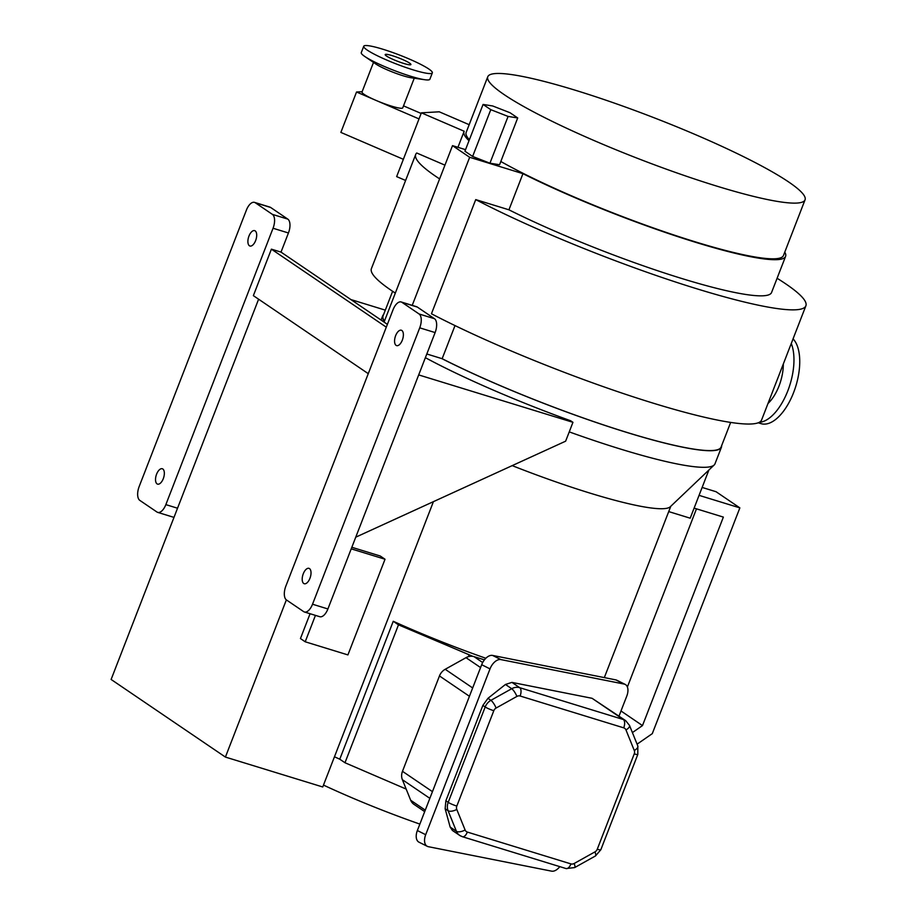 <?xml version="1.0" encoding="UTF-8"?>
<svg xmlns="http://www.w3.org/2000/svg" width="917" height="917" viewBox="0 0 917 917"><rect width="100%" height="100%" fill="white"/><g stroke="black" fill="none" stroke-linecap="round" stroke-linejoin="round"><path stroke-width="1.38" d="M484.428 659.85L474.02 656.641L482.686 662.533M480.577 667.565L466.008 657.672L445.203 669.284L472.668 687.945M469.435 696.29L439.461 675.944L402.471 771.312L432.446 791.658M429.844 798.34L402.38 779.691L410.701 800.266L425.27 810.158M424.686 811.637L413.957 804.347A11.497 9.949 -55.8 0 1 410.701 800.266M402.38 779.691A11.497 9.949 -55.8 0 1 402.471 771.312M439.461 675.944A11.497 9.949 -55.8 0 1 445.203 669.284M466.008 657.672A11.497 9.949 -55.8 0 1 474.02 656.641M492.567 655.426L615.823 679.887A11.497 6.74 -63.4 0 1 616.843 680.242L625.176 684.403A11.497 6.74 116.6 0 0 624.145 684.059L500.9 659.598A11.497 6.74 116.6 0 0 490.01 668.883L481.677 664.71A11.497 6.74 -63.4 0 1 492.567 655.426L500.9 659.598M417.361 830.538L425.694 834.711A11.497 6.74 116.6 0 0 427.311 846.334L418.977 842.173A11.497 6.74 -63.4 0 1 417.361 830.538L481.677 664.71M618.998 716.12L626.792 696.037A11.497 6.74 116.6 0 0 625.176 684.403M425.694 834.711L490.01 668.883M427.311 846.334A11.497 6.74 116.6 0 0 428.331 846.689L551.576 871.15A11.497 6.74 116.6 0 0 559.794 866.634M625.956 729.921A4.596 3.977 124.2 0 0 623.72 727.846L520.111 696.003A4.596 3.977 124.2 0 0 516.913 696.416L496.108 708.039A4.596 3.977 124.2 0 0 493.805 710.698L456.815 806.066A4.596 3.977 124.2 0 0 456.781 809.413L465.102 829.988A4.596 3.977 124.2 0 0 467.338 832.074L570.947 863.906A4.596 3.977 124.2 0 0 574.145 863.505L594.95 851.882A4.596 3.977 124.2 0 0 597.254 849.222L634.243 753.854A4.596 3.977 124.2 0 0 634.277 750.496L625.956 729.921A6.9 2.992 158 0 0 629.498 725.404L637.819 745.968L637.819 754.404L600.818 849.772L595.465 855.962L574.65 867.585L566.064 868.559L462.455 836.728A6.9 3.336 -72.9 0 1 462.008 836.51A11.497 9.949 -55.8 0 1 459.669 835.387L452.436 830.481L450.155 827.054L445.135 808.725L445.868 800.782L482.858 705.402L487.959 698.318L505.462 684.46L511.938 682.397L592.084 698.307L625.669 720.647A11.497 9.949 -55.8 0 0 623.342 719.524L592.084 698.307M392.327 55.685A13.801 1.777 21.2 0 0 385.186 54.573A13.801 1.777 21.2 0 0 403.755 63.445A13.801 1.777 21.2 0 0 410.908 64.545A13.801 1.777 21.2 0 0 392.327 55.685M432.343 72.867L429.878 79.24A36.795 4.734 -158.8 0 1 424.743 79.722A36.795 4.734 -158.8 0 1 410.805 76.283A36.795 4.734 -158.8 0 1 364.737 56.441A36.795 4.734 -158.8 0 1 361.264 52.636L363.74 46.251A36.795 4.734 21.2 0 0 413.28 69.91A36.795 4.734 21.2 0 0 432.343 72.867A36.795 4.734 21.2 0 0 382.802 49.209A36.795 4.734 21.2 0 0 363.74 46.251M364.737 56.441L375.832 64.007A21.848 2.808 21.2 0 0 403.182 75.79A21.848 2.808 21.2 0 0 411.458 77.819L424.743 79.722M759.242 422.336A45.988 22.249 -72.9 0 0 787.279 392.189A45.988 22.249 -72.9 0 0 791.268 343.497M793.056 338.866A45.988 22.249 107.1 0 1 793.881 391.857A45.988 22.249 107.1 0 1 761.03 423.643L758.221 422.783M716.888 186.151A170.161 21.916 21.2 0 0 805.057 199.826A170.161 21.916 21.2 0 0 575.933 90.439A170.161 21.916 21.2 0 0 487.764 76.753A170.161 21.916 21.2 0 0 716.888 186.151M500.82 161.495A170.161 21.916 21.2 0 0 695.292 241.847A170.161 21.916 21.2 0 0 783.45 255.534L805.057 199.826M465.538 149.654L452.517 145.643L469.664 157.288L522.954 173.668A172.465 22.214 21.2 0 0 696.244 242.501A172.465 22.214 21.2 0 0 785.594 256.359A172.465 22.214 21.2 0 0 784.757 252.152M777.1 278.275A209.259 26.948 21.2 0 1 805.883 305.808A209.259 26.948 21.2 0 1 697.459 288.981A209.259 26.948 21.2 0 1 475.728 199.608L508.935 209.81A172.465 22.214 21.2 0 0 682.225 278.642A172.465 22.214 21.2 0 0 771.575 292.5L785.594 256.359M730.666 422.416L721.094 447.072A181.291 23.349 -158.8 0 1 627.159 432.492A181.291 23.349 -158.8 0 1 442.154 358.707L455.004 325.581M475.728 199.608L431.448 313.774A209.259 26.948 21.2 0 0 653.179 403.159A209.259 26.948 21.2 0 0 761.603 419.975L805.883 305.808M444.951 165.152L416.731 153.001A209.259 26.948 21.2 0 0 415.699 154.469L371.408 268.635A209.259 26.948 21.2 0 0 395.33 293.085M415.699 154.469A209.259 26.948 21.2 0 0 439.61 178.907M783.313 363.992A32.198 15.578 107.1 0 1 767.999 403.48M373.506 62.425L362.009 92.055A21.848 2.808 21.2 0 0 375.855 100.331A21.848 2.808 21.2 0 0 391.421 106.097A21.848 2.808 21.2 0 0 402.746 107.851L414.243 78.22M403.354 159.306L340.86 132.403L356.53 92.009L362.146 91.689M356.53 92.009L419.023 118.912M403.514 105.868L421.144 113.456M469.172 124.689L439.243 111.805L421.384 112.825L464.197 131.257A172.465 22.214 21.2 0 0 464.013 131.624A172.465 22.214 21.2 0 0 469.011 140.702M405.612 180.466L396.648 176.614L421.384 112.825M487.764 76.753L466.157 132.461A170.161 21.916 21.2 0 0 469.401 139.716M472.633 156.452L489.942 163.203L499.559 164.728L517.704 117.949L510.001 112.722L492.693 105.971L483.076 104.446L490.778 109.673L472.633 156.452L464.93 151.213L483.076 104.446M384.441 321.156A181.291 23.349 -158.8 0 1 383.054 315.952L392.614 291.297M426.806 353.985L442.154 358.707M522.954 173.668L508.935 209.81M412.226 305.361L469.664 157.288M384.074 322.085L452.517 145.643M490.778 109.673L508.087 116.425L489.942 163.203M508.087 116.425L517.704 117.949M441.822 358.604A181.658 23.395 21.2 0 0 627.32 432.595A181.658 23.395 21.2 0 0 721.438 447.198L715.008 463.784A181.658 23.395 -158.8 0 1 714.183 464.988L670.293 506.746A155.787 20.071 -158.8 0 1 590.273 493.197A155.787 20.071 -158.8 0 1 512.19 465.63M485.838 658.268A155.787 20.071 -158.8 0 1 393.255 621.279L339.76 759.196A155.787 20.071 -158.8 0 1 334.464 756.777M396.087 345.365A8.047 3.897 107.1 0 1 395.433 336.218A8.047 3.897 107.1 0 1 401.337 330.223A8.047 3.897 107.1 0 1 401.852 330.475A8.047 3.897 107.1 0 1 402.506 339.634A8.047 3.897 107.1 0 1 396.603 345.617A8.047 3.897 107.1 0 1 396.087 345.365M303.722 583.476A8.047 3.897 107.1 0 1 303.068 574.329A8.047 3.897 107.1 0 1 308.972 568.345A8.047 3.897 107.1 0 1 309.499 568.597A8.047 3.897 107.1 0 1 310.152 577.744A8.047 3.897 107.1 0 1 304.249 583.728A8.047 3.897 107.1 0 1 303.722 583.476M157.048 483.878A8.047 3.897 107.1 0 1 156.394 474.731A8.047 3.897 107.1 0 1 162.298 468.747A8.047 3.897 107.1 0 1 162.825 469A8.047 3.897 107.1 0 1 163.478 478.147A8.047 3.897 107.1 0 1 157.575 484.13A8.047 3.897 107.1 0 1 157.048 483.878M249.413 245.767A8.047 3.897 107.1 0 1 248.759 236.62A8.047 3.897 107.1 0 1 254.662 230.637A8.047 3.897 107.1 0 1 255.178 230.889A8.047 3.897 107.1 0 1 255.832 240.036A8.047 3.897 107.1 0 1 249.928 246.02A8.047 3.897 107.1 0 1 249.413 245.767M355.75 537.179L565.64 441.18L572.953 422.324L570.672 420.777A181.658 23.395 -158.8 0 1 425.373 357.676M714.183 464.988A181.658 23.395 -158.8 0 1 620.889 449.181A181.658 23.395 -158.8 0 1 569.239 431.884M383.593 314.565A181.658 23.395 21.2 0 0 382.71 315.815A181.658 23.395 21.2 0 0 384.349 321.386M668.722 511.594L690.203 518.197L708.887 470.031M406.174 789.078L344.987 762.749L339.76 759.196M286.368 599.89L225.41 757.075L322.75 786.981L433.42 501.656M572.953 422.324L418.691 374.915M385.312 310.141L350.902 299.561M304.387 611.983A11.497 5.559 -72.9 0 0 312.525 604.223L327.908 608.957A11.497 5.559 107.1 0 1 319.769 616.705L304.387 611.983A11.497 5.559 -72.9 0 1 303.642 611.616L286.494 599.982A11.497 5.559 -72.9 0 1 285.852 586.112L393.061 309.728A11.497 5.559 -72.9 0 1 401.199 301.98A11.497 5.559 -72.9 0 1 401.944 302.335L419.08 313.981L434.475 318.703L417.327 307.069L401.944 302.335M255.27 202.737A11.497 5.559 -72.9 0 0 254.525 202.382A11.497 5.559 -72.9 0 0 246.386 210.142L139.178 486.526A11.497 5.559 -72.9 0 0 139.82 500.384L156.967 512.03A11.497 5.559 -72.9 0 0 157.713 512.385A11.497 5.559 -72.9 0 0 165.851 504.625L273.048 228.253A11.497 5.559 -72.9 0 0 272.406 214.383L287.8 219.117L270.653 207.471L255.27 202.737L272.406 214.383M387.387 324.343L281.015 252.106L271.398 249.16L253.367 295.652L368.256 373.666M281.015 252.106L288.442 232.975L273.048 228.253M315.448 615.387L305.201 641.785L347.91 654.91L385.025 559.244L380.257 556.011L351.841 547.277M310.072 613.725L300.444 638.553L305.201 641.785M721.438 447.198A181.658 23.395 21.2 0 0 721.633 445.685M271.398 249.16L386.298 327.174M254.525 202.382L269.907 207.116A11.497 5.559 107.1 0 1 270.653 207.471M287.8 219.117A11.497 5.559 107.1 0 1 288.442 232.975M401.199 301.98L416.582 306.702A11.497 5.559 107.1 0 1 417.327 307.069M434.475 318.703A11.497 5.559 107.1 0 1 435.117 332.573L419.722 327.839A11.497 5.559 -72.9 0 0 419.08 313.981M327.908 608.957L435.117 332.573M174.047 517.234A11.497 5.559 107.1 0 1 173.095 517.119L157.713 512.385M312.525 604.223L419.722 327.839M225.41 757.075L111.117 679.463L258.605 299.206M385.025 559.244L351.222 548.859M419.86 824.096A144.966 18.672 -158.8 0 1 323.483 785.09M694.112 508.11L723.364 517.096L642.496 725.588L632.398 732.58M637.086 744.18L652.296 733.634L739.859 507.88L716.051 491.718L702.135 487.443M739.859 507.88L699.063 495.352M696.484 508.832L627.388 686.993M642.496 725.588L620.992 710.984M472.908 656.377L398.482 624.832L344.987 762.749M398.482 624.832L393.255 621.279M468.977 655.174L468.404 656.664M624.145 684.059L615.823 679.887M450.155 827.054L456.414 831.306L448.092 810.731L445.135 808.725M445.868 800.782L448.195 802.352L485.185 706.984L482.858 705.402M487.959 698.318L490.916 700.336L511.72 688.713L505.462 684.46M511.938 682.397L519.733 687.693L623.342 719.524A6.9 3.336 -72.9 0 1 623.72 727.846M467.338 832.074A6.9 3.336 -72.9 0 1 462.455 836.728L459.669 835.387A11.497 9.949 -55.8 0 1 456.414 831.306A6.9 2.992 158 0 0 465.102 829.988M456.781 809.413A6.9 2.992 158 0 1 448.092 810.731A11.497 9.949 -55.8 0 1 448.195 802.352A6.9 0.894 -158.8 0 0 456.815 806.066M493.805 710.698A6.9 0.894 -158.8 0 1 485.185 706.984A11.497 9.949 -55.8 0 1 490.916 700.336A6.9 1.731 -119.2 0 1 496.108 708.039M516.913 696.416A6.9 1.731 -119.2 0 0 511.72 688.713A11.497 9.949 -55.8 0 1 519.733 687.693A6.9 3.336 -72.9 0 1 520.111 696.003M637.819 745.968A6.9 2.992 158 0 1 634.277 750.496M637.819 754.404A6.9 0.894 -158.8 0 1 634.243 753.854M600.818 849.772A6.9 0.894 -158.8 0 1 597.254 849.222M595.465 855.962A6.9 1.731 -119.2 0 0 594.95 851.882M574.65 867.585A6.9 1.731 -119.2 0 0 574.145 863.505M566.064 868.559A6.9 3.336 -72.9 0 0 570.947 863.906M165.851 504.625L177.543 508.224M629.498 725.404L625.669 720.647M464.013 131.624L457.938 147.316M604.326 677.606L670.774 506.287M381.071 320.044L382.71 315.815"/></g></svg>
